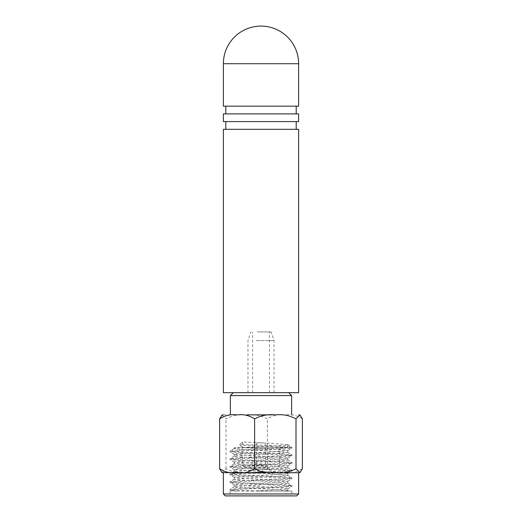 <?xml version="1.0" encoding="UTF-8"?>
<svg xmlns="http://www.w3.org/2000/svg" width="522" height="522" viewBox="0 0 522 522"><rect width="100%" height="100%" fill="white"/><g stroke="black" fill="none" stroke-linecap="round" stroke-linejoin="round"><path stroke-width="0.39" stroke-dasharray="2.61 1.96" d="M223.377 129.319L298.623 129.319M298.623 392.681L223.377 392.681M298.623 121.606L223.377 121.606M223.377 113.887L298.623 113.887M298.623 106.168L223.377 106.168M261 129.319L225.791 129.319L261 129.319M261 113.887L225.791 113.887L261 113.887M222.013 472.632L226 468.697C232.394 472.221 239.291 473.552 246.691 472.691C254.057 473.558 260.948 472.227 267.381 468.697C272.791 472.221 278.618 473.552 284.868 472.691C291.106 473.558 296.946 472.227 302.382 468.697M223.377 472.749L298.623 472.749M223.377 414.866L272.36 414.866M222.013 414.983L226 418.912C232.394 415.388 239.291 414.063 246.691 414.925C254.057 414.057 260.948 415.388 267.381 418.912C272.791 415.395 278.618 414.063 284.868 414.925C291.106 414.057 296.946 415.388 302.382 418.912M251.062 457.69L236.381 456.73L234.208 456.235L236.114 455.778L285.619 452.907L287.707 452.306L236.381 449.077L234.293 448.483L241.425 447.667L285.619 445.246L287.792 444.751L271.57 443.335L242.717 441.925L239.892 444.313L272.373 445.69L291.863 447.06L283.25 448.078L240.296 449.951L230.058 450.975L238.743 451.908L281.697 453.781L291.863 454.714L289.69 455.269L240.29 457.611L230.065 458.629L238.756 459.569L281.704 461.435L291.935 462.459L283.257 463.392L240.303 465.265L230.058 466.29L238.737 467.223L281.71 469.095L291.942 470.113L283.25 471.053L240.283 472.925L230.065 473.943L238.75 474.883L281.691 476.749L291.942 477.774L283.263 478.707L240.296 480.579L230.058 481.604L238.75 482.537L281.71 484.409L291.935 485.434L283.25 486.367L240.303 488.24L230.058 489.258L237.758 490.138L257.046 491.032L286.519 491.078L287.792 490.693L271.57 489.277L236.381 487.359L234.208 486.869L250.429 485.447L285.619 483.535L287.792 483.039L271.57 481.617L236.381 479.705L234.208 479.209L250.429 477.787L285.619 475.875L287.792 475.379L271.57 473.963L236.381 472.045L234.208 471.555L250.429 470.133L285.619 468.221L287.792 467.725L271.57 466.303L236.381 464.391L234.208 463.895L250.429 462.472L285.619 460.561L287.792 460.065L271.57 458.649L251.062 457.69M242.717 441.925L242.717 447.667L271.57 449.077L287.792 450.493L270.938 451.948L236.114 453.859L234.293 454.427L285.886 457.69L287.792 458.153L285.619 458.649L236.114 461.52L234.293 462.081L287.792 465.807L270.938 467.262L236.114 469.174L234.293 469.741L285.886 473.004L287.792 473.467L285.619 473.963L236.114 476.834L234.293 477.395L287.792 481.121L270.938 482.576L236.114 484.488L234.293 485.055L285.886 488.318L287.792 488.781L285.619 489.277L252.837 491.078L288.542 491.078L287.707 490.595M259.584 491.078L291.87 491.078L257.046 491.032M249.555 495.9L291.87 495.9L249.555 495.9M267.975 465.03L242.188 465.03L267.975 465.03M254.025 447.667L279.812 447.667L254.025 447.667M225.308 495.9L296.692 495.9M223.377 493.969L298.623 493.969M267.257 466.962L244.12 466.962L267.257 466.962M259.356 466.962L265.437 466.962L259.356 466.962M262.644 442.845L256.563 442.845L262.644 442.845M230.372 395.572L291.628 395.572M250.717 392.681L288.738 392.681L250.717 392.681M265.828 392.681L247.976 392.681L265.828 392.681M256.171 340.585L274.024 340.585L256.171 340.585M257.242 331.907L271.127 331.907L257.242 331.907M257.868 331.907L269.443 331.907L257.868 331.907M257.868 392.681L269.443 392.681L257.868 392.681M236.942 491.078L231.474 491.078L230.137 490.302L236.942 491.078L252.837 491.078M239.892 444.313L239.892 445.273L286.885 447.4L291.863 448.189L281.697 449.122L238.75 450.995L230.137 452.019L240.29 452.952L283.257 454.825L291.942 455.758L281.704 456.783L238.737 458.655L230.137 459.673L240.303 460.613L283.25 462.479L291.935 463.419L281.71 464.436L238.743 466.309L230.137 467.334L240.296 468.267L283.257 470.139L291.935 471.072L281.691 472.097L238.75 473.969L230.137 474.987L240.29 475.927L283.25 477.793L291.942 478.733L281.71 479.751L238.737 481.623L230.137 482.648L240.309 483.581L283.257 485.453L291.942 486.387L281.697 487.411L238.75 489.284L230.137 490.302M287.792 444.751L287.792 447.667L234.208 447.667L287.779 447.667L242.717 447.667L239.892 445.273M267.381 468.697L267.381 418.912M226 468.697L226 418.912M223.377 63.723L298.623 63.723M234.208 454.323L234.208 456.241M234.208 461.983L234.208 463.895M234.208 469.637L234.208 471.555M234.208 477.297L234.208 479.209M234.208 484.951L234.208 486.869M287.792 450.493L287.792 452.411M287.792 458.153L287.792 460.065M287.792 465.807L287.792 467.725M287.792 473.467L287.792 475.379M287.792 481.121L287.792 483.039M287.792 488.781L287.792 490.693M230.13 491.078L230.13 495.9M277.88 466.962L279.812 465.03L279.812 447.667M256.563 442.845L256.563 466.962M274.024 392.681L274.024 340.585L271.127 331.907M252.557 392.681L252.557 331.907M234.293 486.765L230.137 489.173M287.707 482.935L291.863 485.343M234.293 479.111L230.137 481.512M287.707 475.281L291.863 477.689M234.293 471.451L230.137 473.859M287.707 467.621L291.863 470.028M234.293 463.797L230.137 466.198M287.707 459.967L291.863 462.375M234.293 456.137L230.137 458.544M287.707 452.306L291.863 454.714M234.293 448.483L230.137 450.884M287.707 444.653L291.863 447.06M291.942 448.104L291.942 447.145M230.058 451.928L230.058 450.975M291.942 455.758L291.942 454.799M230.058 459.588L230.058 458.629M291.942 463.419L291.942 462.459M230.058 467.242L230.058 466.29M291.942 471.072L291.942 470.113M230.058 474.903L230.058 473.943M291.942 478.733L291.942 477.774M230.058 482.556L230.058 481.604M291.942 486.387L291.942 485.434M230.058 490.217L230.058 489.258M234.208 447.667L234.208 448.581M287.707 450.597L291.863 448.189M234.293 454.427L230.137 452.019M287.707 458.251L291.863 455.843M234.293 462.081L230.137 459.673M287.707 465.911L291.863 463.503M234.293 469.741L230.137 467.334M287.707 473.565L291.863 471.164M234.293 477.395L230.137 474.987M287.707 481.225L291.863 478.818M234.293 485.055L230.137 482.648M287.707 488.879L291.863 486.478M291.87 491.078L291.87 495.9M244.12 466.962L242.188 465.03L242.188 447.667M265.437 442.845L265.437 466.962M247.976 392.681L247.976 340.585L250.873 331.907M269.443 392.681L269.443 331.907"/><path stroke-width="0.78" d="M298.623 129.319L223.377 129.319L223.377 392.681L298.623 392.681L298.623 129.319M298.623 113.887L223.377 113.887L223.377 121.606L298.623 121.606L298.623 113.887M261 106.168L298.623 106.168L298.623 63.723L223.377 63.723L223.377 106.168L261 106.168M298.623 493.969L223.377 493.969L225.308 495.9L296.692 495.9L298.623 493.969L298.623 472.749L222.013 472.632L219.618 468.697L219.618 418.912L222.013 414.983L223.377 414.866M296 468.697L296 418.912L299.987 414.983L302.382 418.912L302.382 468.697L299.987 472.632L296 468.697C289.606 472.221 282.709 473.552 275.309 472.691C267.943 473.558 261.052 472.227 254.619 468.697C249.209 472.221 243.382 473.552 237.132 472.691C230.894 473.558 225.054 472.227 219.618 468.697M272.36 414.866L247.05 414.866M296 418.912C289.606 415.388 282.709 414.063 275.309 414.925C267.943 414.057 261.052 415.388 254.619 418.912C249.209 415.395 243.382 414.063 237.132 414.925C230.894 414.057 225.054 415.388 219.618 418.912M291.628 414.866L291.628 395.572L230.372 395.572L230.372 414.866M254.619 418.912L254.619 468.697M296.209 121.606L296.209 129.319M296.209 106.168L296.209 113.887M225.791 121.606L225.791 129.319M225.791 106.168L225.791 113.887M298.623 63.723A37.623 37.623 0 0 0 261 26.1A37.623 37.623 0 0 0 223.377 63.723M288.738 392.681L291.628 395.572M223.377 493.969L223.377 472.749M299.987 472.632L298.623 472.749M299.987 414.983L298.623 414.866M233.262 392.681L230.372 395.572"/></g></svg>
